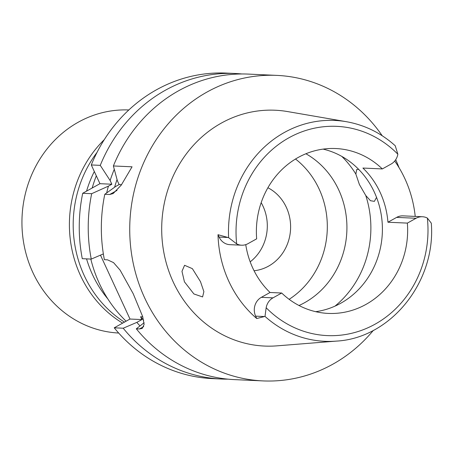 <?xml version="1.0" encoding="UTF-8"?>
<svg xmlns="http://www.w3.org/2000/svg" width="454" height="454" viewBox="0 0 454 454"><rect width="100%" height="100%" fill="white"/><g stroke="black" fill="none" stroke-linecap="round" stroke-linejoin="round"><path stroke-width="0.68" d="M387.949 222.227L407.363 223.107L416.063 218.266A13.983 12.814 -87.4 0 1 422.447 216.745L403.033 215.86A13.983 12.814 92.6 0 0 396.648 217.387L387.949 222.227A82.526 75.625 92.6 0 0 362.911 168.048L382.33 168.933A82.526 75.625 92.6 0 0 335.761 148.532A82.526 75.625 92.6 0 0 298.074 157.527A82.526 75.625 92.6 0 0 256.663 238.838L247.958 243.679A13.983 12.814 -87.4 0 1 241.573 245.205A13.983 12.814 -87.4 0 1 236.665 243.889L228.623 237.675L218.005 234.695L219.106 237.079A13.983 12.814 92.6 0 0 229.923 244.678L241.573 245.205M245.75 244.644A82.526 75.625 92.6 0 0 270.045 292.489L281.696 293.017A82.526 75.625 92.6 0 0 328.259 313.419A82.526 75.625 92.6 0 0 365.947 304.418A82.526 75.625 92.6 0 0 407.363 223.107M323.083 149.116A82.526 75.625 -87.4 0 1 381.825 218.981A82.526 75.625 -87.4 0 1 340.699 303.272A82.526 75.625 -87.4 0 1 315.689 311.682M394.713 161.028A112.7 103.274 -87.4 0 1 415.223 216.416M382.33 168.933L391.03 164.093A13.983 12.814 -87.4 0 0 397.857 154.218L395.241 145.757C380.991 132.977 364.698 124.952 346.368 121.695L287.581 111.57A118.04 108.165 92.6 0 0 221.342 123.096A118.04 108.165 92.6 0 0 165.477 259.983A118.04 108.165 92.6 0 0 276.923 345.852L336.391 341.107A110.549 101.304 -87.4 0 1 265 316.404L266.163 307.733A13.983 12.814 -87.4 0 1 272.99 297.858L281.696 293.017M270.045 292.489L261.345 297.33A13.983 12.814 92.6 0 0 255.642 316.143L256.743 318.526A111.729 102.383 -87.4 0 1 218.005 234.695M422.447 216.745A13.983 12.814 -87.4 0 1 427.356 218.062L431.3 223.181C436.044 281.696 390.832 338.23 336.391 341.107M256.743 318.526L265 316.404M200.486 281.65L192.371 268.654L184.579 265.289L181.975 271.333L184.432 281.821L193.903 293.959L202.592 296.927L203.88 291.633L200.486 281.65M373.37 330.359A152.919 140.127 -87.4 0 1 332.765 364.239A152.919 140.127 -87.4 0 1 262.934 380.906A152.919 140.127 -87.4 0 1 132.744 260.885A152.919 140.127 -87.4 0 1 207.001 92.054A152.919 140.127 -87.4 0 1 276.832 75.387A152.919 140.127 -87.4 0 1 382.223 135.757M395.701 159.694A152.919 140.127 -87.4 0 1 399.049 167.679M119.124 184.557L115.708 186.458L104.795 194.284L109.669 194.505L113.171 193.552L121.258 185.101L132.063 166.805L113.381 165.96L117.41 180.851L119.124 184.557L121.558 184.67M104.795 194.284A152.919 140.127 92.6 0 0 104.375 259.688L107.524 259.836L113.54 262.616L120.117 270.153L133.187 293.693L142.698 316.642L144.117 324.423L142.187 328.435L139.463 328.957L143.736 326.585M262.934 380.906L234.542 379.618A152.919 140.127 92.6 0 1 136.314 328.815L139.463 328.957M276.832 75.387L248.44 74.098A152.919 140.127 92.6 0 0 178.609 90.766A152.919 140.127 92.6 0 0 113.381 165.96M136.314 328.815L144.128 322.715M142.766 316.858L140.592 316.761L141.892 319.576L129.997 319.037L100.482 255.148M103.359 253.917L91.26 259.092L82.282 258.684A152.919 140.127 92.6 0 1 82.707 193.279L99.948 183.688L91.294 164.95A152.919 140.127 92.6 0 1 156.522 89.761A152.919 140.127 92.6 0 1 226.353 73.094L235.325 73.503A152.919 140.127 -87.4 0 1 241.88 73.968M129.997 319.037L114.226 327.811A152.919 140.127 92.6 0 0 212.455 378.613L221.427 379.022A152.919 140.127 -87.4 0 1 123.199 328.219L136.847 322.38L141.892 319.576M99.948 183.688L111.843 184.228L110.129 180.516L100.266 165.358L91.294 164.95M100.266 165.358A152.919 140.127 -87.4 0 1 165.494 90.17A152.919 140.127 -87.4 0 1 235.325 73.503M227.993 379.152A152.919 140.127 -87.4 0 1 221.427 379.022M114.226 327.811L123.199 328.219M140.592 316.761A133.499 122.336 92.6 0 0 143.657 320.297M139.997 325.938A140.286 128.55 -87.4 0 1 136.847 322.38M117.058 179.574A133.499 122.336 92.6 0 0 114.607 187.241M110.129 180.516A140.286 128.55 -87.4 0 1 114.272 169.302M106.679 192.922A140.286 128.55 -87.4 0 1 108.427 186.123L91.68 193.688A152.919 140.127 -87.4 0 0 91.26 259.092M111.843 184.228L108.427 186.123M82.707 193.279L91.68 193.688M96.31 175.806A127.676 116.996 92.6 0 0 92.19 188.001M90.817 259.075A127.676 116.996 92.6 0 0 126.104 321.199M94.324 171.516A110.441 101.202 92.6 0 0 86.566 191.128M86.555 258.876A110.441 101.202 92.6 0 0 107.842 298.919M261.169 202.666A43.692 40.037 -87.4 0 1 250.182 261.833M254.07 270.754A43.692 40.037 92.6 0 0 268.53 266.152A43.692 40.037 92.6 0 0 290.611 226.54A43.692 40.037 92.6 0 0 267.9 187.74M295.52 159.019A83.74 76.737 -87.4 0 1 289.136 299.322M299.01 305.502A83.74 76.737 92.6 0 0 304.611 302.687A83.74 76.737 92.6 0 0 346.924 228.294A83.74 76.737 92.6 0 0 305.911 153.758M358.683 169.376L356.685 169.541L355.862 174.086L359.386 184.494L365.759 195.504L370.47 200.708L374.385 201.36L376.548 197.382M128.828 109.964A111.656 102.315 92.6 0 0 78.355 122.154A111.656 102.315 92.6 0 0 24.085 245.149A111.656 102.315 92.6 0 0 118.681 333.037M104.301 139.622A113.352 103.875 92.6 0 0 122.631 323.135M124.47 322.107A113.352 103.875 -87.4 0 1 97.037 152.374M236.665 243.889A104.732 95.97 -87.4 0 1 289.022 137.727A104.732 95.97 -87.4 0 1 397.857 154.218M261.345 297.33L272.99 297.858M427.356 218.062A104.732 95.97 -87.4 0 1 374.998 324.224A104.732 95.97 -87.4 0 1 266.163 307.733M264.466 316.546L255.642 316.143M416.063 218.266L396.648 217.387M228.623 237.675A110.549 101.304 -87.4 0 1 284.34 132.489A110.549 101.304 -87.4 0 1 284.425 132.443A110.549 101.304 -87.4 0 1 346.368 121.695M219.106 237.079L227.936 237.482M109.669 194.505L117.03 190.413M341.805 156.397A97.094 88.973 -87.4 0 1 355.862 174.086M365.759 195.504A97.094 88.973 -87.4 0 1 334.995 306.132"/></g></svg>
